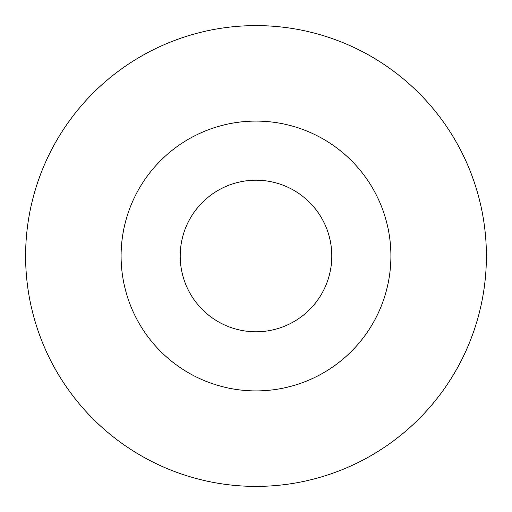 <?xml version="1.0" encoding="UTF-8"?>
<svg xmlns="http://www.w3.org/2000/svg" width="512" height="512" viewBox="0 0 512 512"><rect width="100%" height="100%" fill="white"/><g stroke="black" fill="none" stroke-linecap="round" stroke-linejoin="round"><path stroke-width="0.77" d="M25.6 256A230.4 230.4 0 0 0 256 486.4A230.4 230.4 0 0 0 486.4 256A230.4 230.4 0 0 0 256 25.6A230.4 230.4 0 0 0 25.6 256M121.094 256A134.906 134.906 0 0 0 256 390.906A134.906 134.906 0 0 0 390.906 256A134.906 134.906 0 0 0 256 121.094A134.906 134.906 0 0 0 121.094 256M331.789 256A75.789 75.789 0 0 1 256 331.789A75.789 75.789 0 0 1 180.211 256A75.789 75.789 0 0 1 256 180.211A75.789 75.789 0 0 1 331.789 256"/></g></svg>
